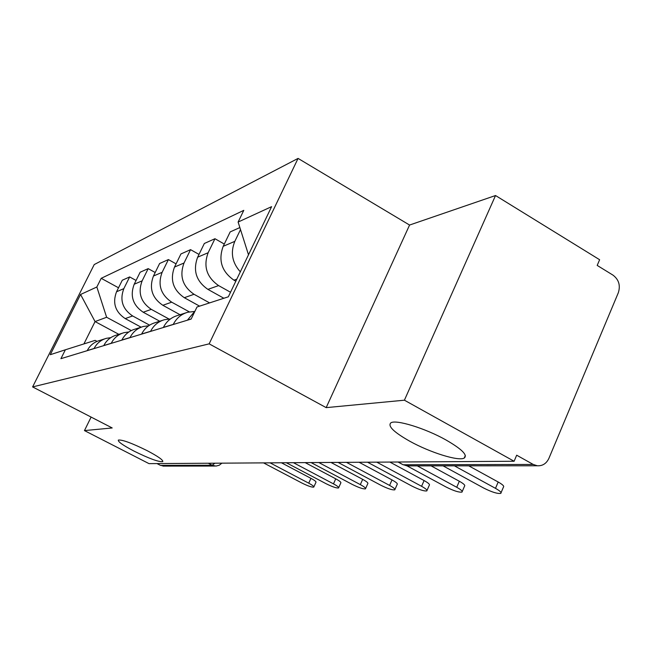 <?xml version="1.0" encoding="UTF-8"?>
<svg xmlns="http://www.w3.org/2000/svg" width="652" height="652" viewBox="0 0 652 652"><rect width="100%" height="100%" fill="white"/><g stroke="black" fill="none" stroke-linecap="round" stroke-linejoin="round"><path stroke-width="0.98" d="M147.165 450.662C158.273 456.53 163.432 460.19 162.658 461.64C158.615 462.04 149.088 458.535 134.059 451.127C122.967 445.308 117.735 441.616 118.354 440.059C122.258 439.587 131.859 443.115 147.165 450.662M445.919 439.929C461.787 449.073 467.892 455.12 464.224 458.063C458.674 461.494 430.002 452.496 409.766 441.225C393.881 432.227 387.573 426.106 390.825 422.871C395.65 419.212 425.039 428.177 445.919 439.929M404.411 400.198L495.528 195.527L409.57 225.046L298.07 158.412L94.222 264.565L32.6 386.921L209.153 343.848L326.171 407.63L404.411 400.198L514.11 461.257L148.998 463.629L84.458 430.589L112.201 427.957L32.6 386.921M495.528 195.527L599.62 259.724L597.199 265.421L612.986 275.128C618.838 279.586 620.614 285.454 618.324 292.74L548.911 458.348C546.425 463.58 542.554 466.05 537.305 465.772L407.027 465.887L403.498 464.77L533.246 464.452L537.305 465.772M164.32 466.098L160.482 465.373L212.177 465.243L214.899 463.197M156.969 463.572L160.482 465.373M91.109 417.084L84.458 430.589M533.246 464.452L516.677 455.202L514.11 461.257M240.327 271.819C232.112 262.642 230.278 252.487 234.826 241.354L240.507 229.585M239.871 227.564L230.18 231.908L223.196 246.309C218.094 260.287 221.68 271.574 233.962 280.173L235.82 281.216M195.038 311.028L187.385 320.205M230.523 292.251L218.607 285.592C206.651 277.263 203.163 266.301 208.143 252.723L214.956 238.722L204.337 243.481L197.646 257.198C192.756 270.498 196.17 281.224 207.906 289.374L223.864 298.257M173.212 324.517L173.277 324.386C176.439 318.184 181.264 314.142 187.752 312.243L194.426 311.485M224.296 244.044L214.956 238.722M185.869 312.854L177.613 315.495C171.248 317.353 166.513 321.322 163.399 327.394L163.342 327.516M209.585 302.903L194.019 294.28C182.576 286.367 179.243 275.943 184.027 263L190.563 249.651L180.93 253.962L174.508 267.059C169.805 279.749 173.073 289.961 184.312 297.703L199.602 306.147M150.53 331.412L150.596 331.289C153.627 325.389 158.249 321.526 164.459 319.708L170.416 318.958M199.007 254.41L190.563 249.651M162.65 320.287L155.266 322.658C149.169 324.443 144.63 328.225 141.647 334.011L141.59 334.134M189.341 311.876L171.68 302.169C160.71 294.639 157.523 284.696 162.12 272.332L168.403 259.577L159.626 263.506L153.448 276.032C148.925 288.16 152.055 297.915 162.837 305.291L180.042 314.72M129.952 337.671L130.017 337.557C132.926 331.917 137.36 328.233 143.31 326.489L148.664 325.764M176.073 263.864L168.403 259.577M141.582 327.043L134.94 329.17C129.088 330.882 124.736 334.5 121.867 340.034L121.81 340.148M168.941 318.991L151.305 309.366C140.767 302.186 137.711 292.683 142.136 280.849L148.183 268.632L140.147 272.226L134.198 284.231C129.846 295.853 132.845 305.185 143.204 312.226L159.74 321.224M111.199 343.376L111.256 343.262C114.051 337.875 118.314 334.337 124.035 332.667L128.86 331.966M155.184 272.512L148.183 268.632M122.364 333.205L116.374 335.12C110.75 336.766 106.561 340.238 103.815 345.536L103.758 345.642M149.585 325.152L132.633 315.959C122.495 309.097 119.569 299.993 123.831 288.649L129.658 276.929L122.283 280.238L116.545 291.754C112.34 302.903 115.225 311.852 125.192 318.583L141.117 327.19M94.035 348.6L94.092 348.494C96.781 343.327 100.881 339.937 106.382 338.323L110.758 337.654M136.072 280.458L129.658 276.929M104.776 338.836L99.357 340.572C93.945 342.161 89.911 345.495 87.262 350.572L87.205 350.678M248.502 254.793L238.119 222.047L271.607 206.651L228.33 296.807L196.994 306.994L191.15 319.056L60.913 358.673L65.363 349.79L50.261 354.704L80.571 294.484L96.846 287.002L106.626 317.263L95.062 321.575L83.912 343.922M238.119 222.047L243.783 210.352L101.199 278.314L96.846 287.002M298.07 158.412L209.153 343.848M409.57 225.046L326.171 407.63M118.843 334.329L95.062 321.575L80.571 294.484M131.296 330.556L106.626 317.263M65.363 349.79L95.127 340.377L97.018 341.379M118.525 287.785L101.199 278.314M468.755 465.83L498.193 482.007C502.668 484.558 504.42 486.245 503.442 487.093L501.054 492.708M443.067 465.854L483.654 488.022C491.73 492.089 497.435 493.874 500.769 493.393C501.738 492.57 499.978 490.891 495.496 488.348L454.403 465.838M431.086 465.862L459.326 481.249C463.67 483.694 465.414 485.316 464.558 486.107L462.227 491.518M407.076 465.887L446.009 486.979C453.653 490.817 458.975 492.521 461.983 492.097C462.83 491.331 461.078 489.725 456.726 487.28L417.313 465.87M389.88 462.064L424.093 480.557C428.315 482.92 430.051 484.469 429.301 485.21L427.019 490.434M367.532 462.211L411.836 486.033C419.097 489.668 424.085 491.298 426.815 490.915C427.557 490.198 425.813 488.658 421.583 486.302L376.758 462.146M359.097 462.26L392.007 479.929C396.123 482.203 397.842 483.694 397.174 484.387L394.957 489.432M338.054 462.398L380.686 485.169C387.598 488.625 392.292 490.182 394.77 489.848C395.43 489.163 393.702 487.688 389.586 485.414L346.465 462.349M330.963 462.447L362.667 479.35C366.677 481.551 368.38 482.985 367.793 483.637L365.625 488.511M311.085 462.578L352.17 484.379C358.763 487.663 363.188 489.155 365.47 488.861C366.049 488.226 364.338 486.799 360.328 484.607L318.795 462.529M305.16 462.61L335.739 478.829C339.643 480.956 341.33 482.325 340.809 482.953L338.69 487.655M286.334 462.733L325.967 483.654C332.267 486.783 336.465 488.218 338.559 487.957C339.073 487.354 337.377 485.984 333.474 483.865L293.416 462.692M281.395 462.765L310.931 478.34C314.737 480.402 316.399 481.722 315.935 482.309L313.881 486.857M263.53 462.879L301.811 482.985C307.842 485.976 311.827 487.362 313.759 487.125C314.215 486.547 312.544 485.235 308.738 483.181L270.067 462.838M125.192 318.583L132.633 315.959M143.204 312.226L151.305 309.366M162.837 305.291L171.68 302.169M184.312 297.703L194.019 294.28M207.906 289.374L218.607 285.592M233.962 280.173L236.798 279.17M103.815 345.536L111.256 343.262M121.867 340.034L130.017 337.557M141.647 334.011L150.596 331.289M163.399 327.394L173.277 324.386M187.45 320.075L191.215 318.926M87.262 350.572L94.092 348.494M134.198 284.231L142.136 280.849M153.448 276.032L162.12 272.332M174.508 267.059L184.027 263M197.646 257.198L208.143 252.723M223.196 246.309L234.826 241.354M116.545 291.754L123.831 288.649M402.227 464.281L398.388 462.007M208.314 463.238L212.177 465.243L215.983 466.082L219.251 465.243L221.9 463.156M409.057 465.878L403.042 464.721L398.03 462.007M495.496 488.348L498.193 482.007M456.726 487.28L459.326 481.249M421.583 486.302L424.093 480.557M389.586 485.414L392.007 479.929M360.328 484.607L362.667 479.35M333.474 483.865L335.739 478.829M308.738 483.181L310.931 478.34M162.658 461.64L162.861 461.208M464.224 458.063L465.357 455.463M214.858 466.05L162.918 466.098"/></g></svg>
